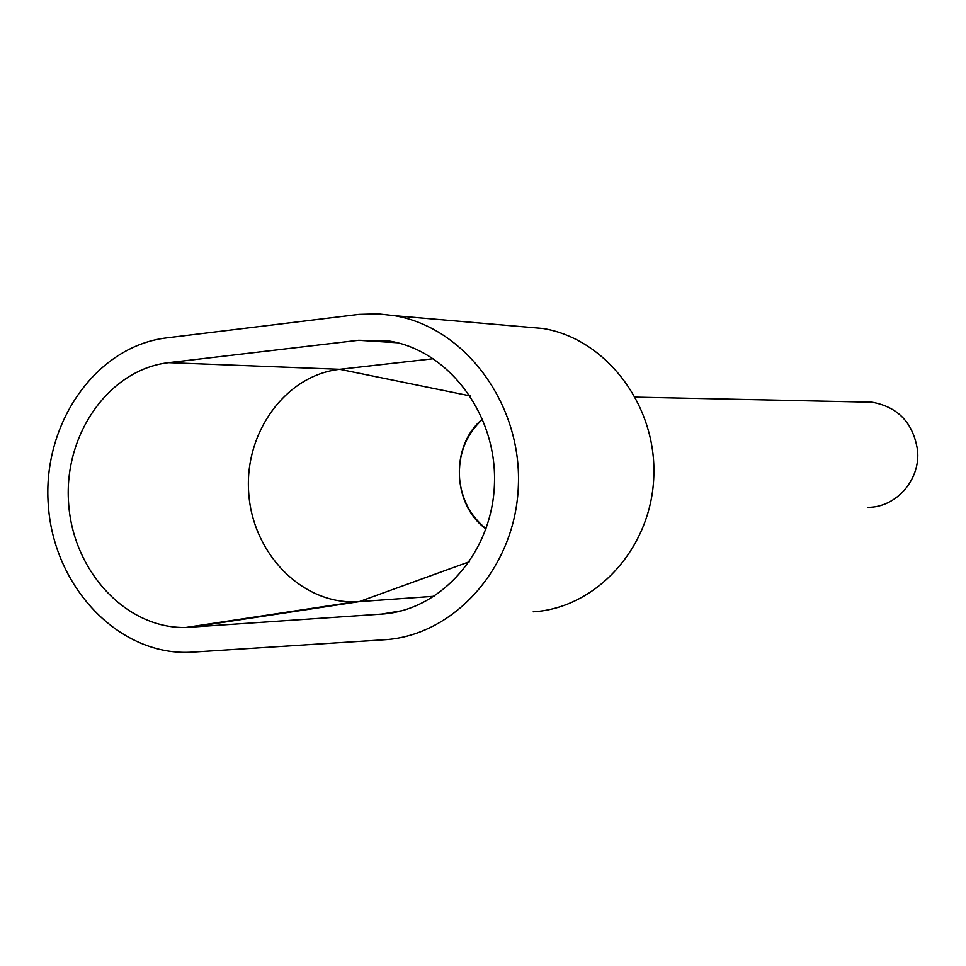 <?xml version="1.0" encoding="UTF-8"?>
<svg xmlns="http://www.w3.org/2000/svg" width="966" height="966" viewBox="0 0 966 966"><rect width="100%" height="100%" fill="white"/><g stroke="black" fill="none" stroke-linecap="round" stroke-linejoin="round"><path stroke-width="1.45" d="M863.375 402.025L872.129 402.206C898.078 407.012 913.208 422.963 917.519 450.084C920.779 479.764 895.929 507.887 867.444 507.343M486.103 528.752C470.563 516.218 461.712 499.494 459.55 478.605C458.15 454.515 465.841 434.712 482.626 419.184M192.741 652.11L189.167 652.292C117.586 654.912 53.589 586.145 48.3 505.085C42.057 424.086 95.562 346.347 166.635 337.883L359.111 314.361L378.117 313.853L394.418 315.677C464.767 327.389 521.616 403.486 518.38 485.27C515.868 567.114 454.225 635.942 383.768 639.806L192.741 652.11M301.428 610.427L300.728 610.053M358.567 340.286L388.332 340.901C447.983 349.873 496.621 413.605 494.495 482.662C492.986 551.755 441.305 610.524 381.606 614.098L185.858 627.477C125.906 628.878 72.559 570.701 68.55 502.477C63.756 434.289 109.134 369.435 168.688 362.661L358.567 340.286L397.4 342.749M522.727 326.75L543.17 328.512C606.201 338.921 656.771 405.273 653.801 476.528C651.47 547.819 596.445 608.085 533.232 611.804M433.48 358.712L339.742 369.314L168.688 362.661M469.536 561.669L359.267 601.625L354.908 601.83C300.643 603.327 252.198 552.335 248.66 492.262C244.398 432.225 285.803 375.17 339.742 369.314L470.213 395.915M190.676 627.272L359.267 601.625L434.422 596.251M486.031 528.957C452.028 504.638 450.144 445.169 482.553 419.027M401.88 610.741L381.606 614.098M635.374 397.135L872.129 402.206M394.418 315.677L543.17 328.512M185.858 627.477L354.908 601.83"/></g></svg>
